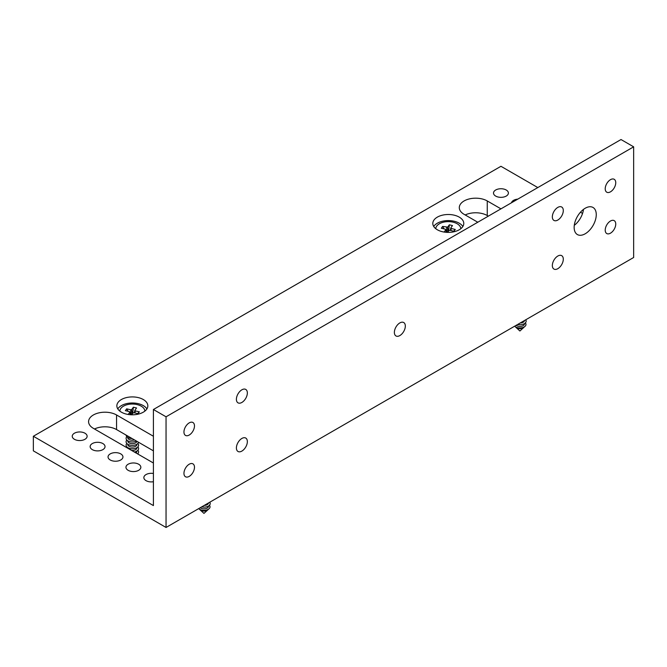 <?xml version="1.0" encoding="UTF-8"?>
<svg xmlns="http://www.w3.org/2000/svg" width="667" height="667" viewBox="0 0 667 667"><rect width="100%" height="100%" fill="white"/><g stroke="black" fill="none" stroke-linecap="round" stroke-linejoin="round"><path stroke-width="1" d="M585.201 208.246A15.641 9.03 120 0 0 574.987 222.028A15.641 9.03 120 0 0 577.389 234.559A15.641 9.03 120 0 0 585.201 233.783A15.641 9.03 120 0 0 595.423 220.002A15.641 9.03 120 0 0 593.021 207.47A15.641 9.03 120 0 0 585.201 208.246M610.48 233.175A7.445 4.302 -60 0 1 606.753 233.542A7.445 4.302 -60 0 1 605.619 227.572A7.445 4.302 -60 0 1 610.48 221.01A7.445 4.302 -60 0 1 614.207 220.644A7.445 4.302 -60 0 1 615.349 226.613A7.445 4.302 -60 0 1 610.48 233.175M189.22 476.388A7.445 4.302 -60 0 1 185.493 476.755A7.445 4.302 -60 0 1 184.35 470.794A7.445 4.302 -60 0 1 189.22 464.224A7.445 4.302 -60 0 1 192.938 463.857A7.445 4.302 -60 0 1 194.08 469.826A7.445 4.302 -60 0 1 189.22 476.388M610.48 191.829A7.445 4.302 -60 0 1 606.753 192.196A7.445 4.302 -60 0 1 605.619 186.226A7.445 4.302 -60 0 1 610.48 179.665A7.445 4.302 -60 0 1 614.207 179.298A7.445 4.302 -60 0 1 615.349 185.268A7.445 4.302 -60 0 1 610.48 191.829M189.22 435.042A7.445 4.302 -60 0 1 185.493 435.409A7.445 4.302 -60 0 1 184.35 429.44A7.445 4.302 -60 0 1 189.22 422.878A7.445 4.302 -60 0 1 192.938 422.511A7.445 4.302 -60 0 1 194.08 428.481A7.445 4.302 -60 0 1 189.22 435.042M153.41 473.478A7.445 4.302 0 0 0 146.04 474.562A7.445 4.302 0 0 0 143.855 477.605A7.445 4.302 0 0 0 153.41 481.732M128.131 464.232A7.445 4.302 0 0 0 125.955 467.267A7.445 4.302 0 0 0 130.549 471.244A7.445 4.302 0 0 0 138.669 470.31A7.445 4.302 0 0 0 140.845 467.267A7.445 4.302 0 0 0 136.251 463.298A7.445 4.302 0 0 0 128.131 464.232M110.23 453.893A7.445 4.302 0 0 0 108.046 456.928A7.445 4.302 0 0 0 112.648 460.905A7.445 4.302 0 0 0 120.76 459.972A7.445 4.302 0 0 0 122.945 456.928A7.445 4.302 0 0 0 118.342 452.96A7.445 4.302 0 0 0 110.23 453.893M517.8 199.125A7.445 4.302 0 0 0 513.59 200.342A7.445 4.302 0 0 0 511.481 202.768M495.689 190.003A7.445 4.302 0 0 0 493.505 193.046A7.445 4.302 0 0 0 498.099 197.015A7.445 4.302 0 0 0 506.22 196.081A7.445 4.302 0 0 0 508.396 193.046A7.445 4.302 0 0 0 503.802 189.069A7.445 4.302 0 0 0 495.689 190.003M92.329 443.555A7.445 4.302 0 0 0 90.145 446.598A7.445 4.302 0 0 0 94.739 450.567A7.445 4.302 0 0 0 102.86 449.633A7.445 4.302 0 0 0 105.036 446.598A7.445 4.302 0 0 0 100.442 442.621A7.445 4.302 0 0 0 92.329 443.555M74.421 433.216A7.445 4.302 0 0 0 72.244 436.26A7.445 4.302 0 0 0 76.838 440.228A7.445 4.302 0 0 0 84.951 439.295A7.445 4.302 0 0 0 87.135 436.26A7.445 4.302 0 0 0 82.541 432.283A7.445 4.302 0 0 0 74.421 433.216M557.82 268.684A7.746 4.469 -60 0 1 553.952 269.068A7.746 4.469 -60 0 1 552.76 262.865A7.746 4.469 -60 0 1 557.82 256.036A7.746 4.469 -60 0 1 561.697 255.653A7.746 4.469 -60 0 1 562.881 261.856A7.746 4.469 -60 0 1 557.82 268.684M557.82 220.043A7.746 4.469 -60 0 1 553.952 220.427A7.746 4.469 -60 0 1 552.76 214.215A7.746 4.469 -60 0 1 557.82 207.395A7.746 4.469 -60 0 1 561.697 207.012A7.746 4.469 -60 0 1 562.881 213.215A7.746 4.469 -60 0 1 557.82 220.043M399.85 335.568A7.746 4.469 -60 0 1 395.973 335.951A7.746 4.469 -60 0 1 394.789 329.748A7.746 4.469 -60 0 1 399.85 322.92A7.746 4.469 -60 0 1 403.718 322.536A7.746 4.469 -60 0 1 404.911 328.739A7.746 4.469 -60 0 1 399.85 335.568M241.879 402.451A7.746 4.469 -60 0 1 238.002 402.835A7.746 4.469 -60 0 1 236.818 396.632A7.746 4.469 -60 0 1 241.879 389.803A7.746 4.469 -60 0 1 245.748 389.42A7.746 4.469 -60 0 1 246.932 395.623A7.746 4.469 -60 0 1 241.879 402.451M241.879 451.092A7.746 4.469 -60 0 1 238.002 451.476A7.746 4.469 -60 0 1 236.818 445.273A7.746 4.469 -60 0 1 241.879 438.444A7.746 4.469 -60 0 1 245.748 438.061A7.746 4.469 -60 0 1 246.932 444.272A7.746 4.469 -60 0 1 241.879 451.092M462.865 226.488A15.491 8.946 0 0 0 437.344 223.203A15.491 8.946 0 0 0 433.725 226.488M437.344 217.125A15.491 8.946 0 0 0 432.808 223.445A15.491 8.946 0 0 0 442.363 231.707A15.491 8.946 0 0 0 459.246 229.773A15.491 8.946 0 0 0 463.782 223.445A15.491 8.946 0 0 0 454.219 215.183A15.491 8.946 0 0 0 437.344 217.125M146.915 408.896A15.491 8.946 0 0 0 121.394 405.611A15.491 8.946 0 0 0 117.784 408.896M121.394 399.533A15.491 8.946 0 0 0 116.858 405.853A15.491 8.946 0 0 0 126.422 414.115A15.491 8.946 0 0 0 143.297 412.181A15.491 8.946 0 0 0 147.841 405.853A15.491 8.946 0 0 0 138.277 397.599A15.491 8.946 0 0 0 121.394 399.533M500.95 208.854L487.26 200.95A16.383 9.455 0 0 0 469.41 198.899A16.383 9.455 0 0 0 459.296 207.637A16.383 9.455 0 0 0 464.09 214.324L477.78 222.228M153.41 436.26L116.55 414.974A16.383 9.455 0 0 0 98.691 412.923A16.383 9.455 0 0 0 88.578 421.669A16.383 9.455 0 0 0 93.38 428.356L153.41 463.015M33.35 436.26L153.41 505.578L153.41 409.505L166.05 416.8L166.05 527.464L33.35 450.85L33.35 436.26L500.95 166.291L537.81 187.569M580.473 212.206L582.566 213.407M465.191 214.957A16.383 9.455 180 0 1 487.26 215.541L488.311 216.15M94.481 428.989A16.383 9.455 180 0 1 116.55 429.573L153.41 450.85M153.41 409.505L621.01 139.536L633.65 146.832L633.65 257.495L166.05 527.464M583.492 209.388A15.641 9.03 -60 0 1 574.279 225.346M633.65 146.832L166.05 416.8M515.608 326.988A4.619 2.668 0 0 0 516.008 327.439A4.619 2.668 0 0 0 518.142 328.481A4.619 2.668 0 0 0 523.812 327.439A4.619 2.668 0 0 0 524.204 326.988M524.921 326.43A5.795 3.343 180 0 1 524.804 326.538A5.795 3.343 180 0 1 517.692 327.839A5.795 3.343 180 0 1 515.016 326.538A5.795 3.343 180 0 1 514.899 326.43M514.649 326.196A6.078 3.51 0 0 0 514.774 326.321A6.078 3.51 0 0 0 517.584 327.68A6.078 3.51 0 0 0 525.037 326.321A6.078 3.51 0 0 0 525.363 322.895M516.175 325.321A4.619 2.668 0 0 0 518.142 326.221A4.619 2.668 0 0 0 524.529 323.753L524.529 323.562M517.625 324.487A6.253 3.61 0 0 0 524.329 323.678A6.253 3.61 0 0 0 525.729 319.801M520.168 323.011A4.619 2.668 0 0 0 524.52 320.502M138.319 454.294A6.253 3.61 0 0 0 137.861 453.677M137.635 453.902A6.253 3.61 0 0 0 137.861 450.267M135.901 452.901A4.619 2.668 0 0 0 136.96 451.2L136.96 451M134.325 451.993A6.253 3.61 0 0 0 137.861 446.865M131.607 450.425A4.619 2.668 0 0 0 136.96 447.799L136.96 447.599M126.83 443.463A6.253 3.61 0 0 0 129.957 448.499A6.253 3.61 0 0 0 136.985 447.59A6.253 3.61 0 0 0 137.861 443.463M127.73 444.197L127.73 444.389A4.619 2.668 0 0 0 130.582 446.857A4.619 2.668 0 0 0 136.96 444.389L136.96 444.197M126.83 440.053A6.253 3.61 0 0 0 129.957 445.097A6.253 3.61 0 0 0 138.536 442.263M127.73 440.787L127.73 440.987A4.619 2.668 0 0 0 130.582 443.447A4.619 2.668 0 0 0 136.927 441.337M126.83 436.652A6.253 3.61 0 0 0 129.957 441.687A6.253 3.61 0 0 0 136.468 441.07M127.73 437.385L127.73 437.577A4.619 2.668 0 0 0 130.582 440.045A4.619 2.668 0 0 0 134.501 439.937M126.096 435.084A6.253 3.61 0 0 0 129.957 438.286A6.253 3.61 0 0 0 132.116 438.553M119.835 411.13A12.515 7.22 180 0 1 137.127 404.586A12.515 7.22 180 0 1 144.856 411.13M131.666 414.791L132.958 412.99L134.034 412.731L138.019 413.682L139.336 411.856L135.343 410.905L134.901 410.288L136.552 407.979L133.383 407.229L131.732 409.53L130.665 409.788L126.672 408.829L125.363 410.655L129.356 411.614L129.798 412.231L128.189 414.474M130.39 414.724L129.356 411.614M131.074 414.766L130.665 409.788M128.072 411.306L126.672 408.829M132.116 414.165L131.732 409.53M132.691 413.365L133.383 407.229M134.359 412.806L134.842 410.53M134.909 412.94L135.343 410.905L134.901 410.288M137.677 413.598L139.336 411.856M127.73 447.599L127.73 447.799A4.619 2.668 0 0 0 127.789 448.216M126.83 446.865A6.253 3.61 0 0 0 126.413 447.424M435.784 228.723A12.515 7.22 180 0 1 453.076 222.169A12.515 7.22 180 0 1 460.805 228.723M447.615 232.383L448.908 230.574L449.975 230.323L453.969 231.274L455.278 229.448L451.292 228.489L450.842 227.872L452.493 225.571L449.333 224.812L447.682 227.122L442.621 226.421L441.312 228.247L445.298 229.198L445.748 229.823L444.139 232.058M446.34 232.316L445.298 229.198M447.023 232.358L446.607 227.372M444.022 228.898L442.621 226.421M448.066 231.757L447.682 227.122M448.641 230.957L449.333 224.812M450.308 230.398L450.792 228.122M450.85 230.532L451.292 228.489L450.842 227.872M453.618 231.191L455.278 229.448M199.666 509.396A4.619 2.668 0 0 0 200.058 509.855A4.619 2.668 0 0 0 202.193 510.889A4.619 2.668 0 0 0 207.862 509.855A4.619 2.668 0 0 0 208.262 509.396M208.971 508.838A5.795 3.343 180 0 1 208.854 508.946A5.795 3.343 180 0 1 201.742 510.247A5.795 3.343 180 0 1 199.066 508.946A5.795 3.343 180 0 1 198.949 508.838M198.708 508.613A6.078 3.51 0 0 0 198.833 508.729A6.078 3.51 0 0 0 201.642 510.097A6.078 3.51 0 0 0 209.096 508.729A6.078 3.51 0 0 0 209.413 505.303M200.225 507.729A4.619 2.668 0 0 0 202.193 508.629A4.619 2.668 0 0 0 208.579 506.17L208.579 505.97M201.676 506.895A6.253 3.61 0 0 0 208.387 506.086A6.253 3.61 0 0 0 209.78 502.209M204.227 505.419A4.619 2.668 0 0 0 208.571 502.91M116.55 429.573L116.55 414.974M487.26 215.541L487.26 200.95M516.008 327.439L519.91 330.999L523.812 327.439M134.842 410.405L134.334 412.798M129.848 411.981L130.507 414.732M450.792 227.997L450.283 230.39M445.798 229.573L446.448 232.324M200.058 509.855L203.96 513.407L207.862 509.855"/></g></svg>
